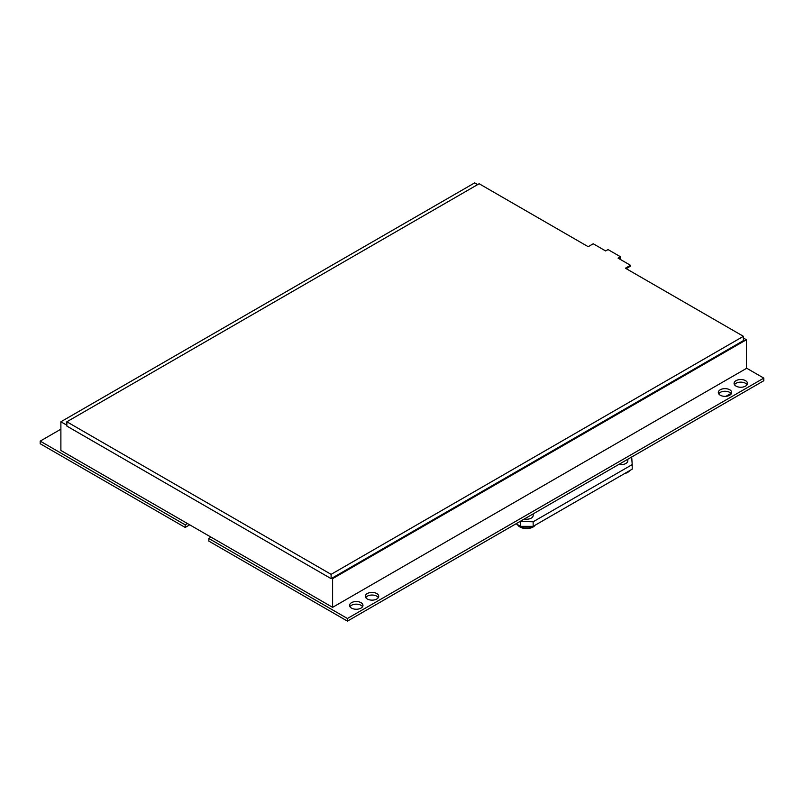 <?xml version="1.0" encoding="UTF-8"?>
<svg xmlns="http://www.w3.org/2000/svg" width="804" height="804" viewBox="0 0 804 804"><rect width="100%" height="100%" fill="white"/><g stroke="black" fill="none" stroke-linecap="round" stroke-linejoin="round"><path stroke-width="1.21" d="M477.656 184.598L474.672 182.88L60.883 421.778L60.883 450.461L332.605 607.332L746.393 368.433L746.393 339.75L743.409 338.032M331.861 578.227L332.605 578.649L332.605 607.332M60.883 421.778L66.853 425.215M332.605 578.649L746.393 339.75M517.625 524.71A9.266 5.357 -0 0 0 522.781 528.117L522.781 528.117A9.266 5.357 -0 0 0 530.278 528.117L530.278 528.117A9.266 5.357 -0 0 0 535.102 525.263M360.996 602.658A6.693 3.859 0 0 0 353.7 601.814A6.693 3.859 0 0 0 349.569 605.382A6.693 3.859 0 0 0 351.529 608.115A6.693 3.859 0 0 0 358.825 608.96A6.693 3.859 0 0 0 362.956 605.382A6.693 3.859 0 0 0 360.996 602.658M362.554 606.698A6.693 3.859 0 0 0 360.996 605.281A6.693 3.859 0 0 0 349.971 606.698M376.764 593.553A6.693 3.859 0 0 0 369.478 592.709A6.693 3.859 0 0 0 365.348 596.277A6.693 3.859 0 0 0 367.307 599.01A6.693 3.859 0 0 0 374.594 599.854A6.693 3.859 0 0 0 378.724 596.277A6.693 3.859 0 0 0 376.764 593.553M378.332 597.593A6.693 3.859 0 0 0 376.764 596.166A6.693 3.859 0 0 0 365.74 597.593M729.73 389.769A6.693 3.859 0 0 0 722.444 388.925A6.693 3.859 0 0 0 718.314 392.493A6.693 3.859 0 0 0 720.273 395.226A6.693 3.859 0 0 0 727.56 396.06A6.693 3.859 0 0 0 731.69 392.493A6.693 3.859 0 0 0 729.73 389.769M731.298 393.809A6.693 3.859 0 0 0 729.73 392.382A6.693 3.859 0 0 0 718.706 393.809M745.509 380.654A6.693 3.859 0 0 0 738.213 379.82A6.693 3.859 0 0 0 734.082 383.387A6.693 3.859 0 0 0 736.042 386.121A6.693 3.859 0 0 0 743.338 386.955A6.693 3.859 0 0 0 747.469 383.387A6.693 3.859 0 0 0 745.509 380.654M747.067 384.704A6.693 3.859 0 0 0 745.509 383.277A6.693 3.859 0 0 0 734.484 384.704M347.428 621.12L208.829 541.102L208.829 538.479L347.428 618.497L347.428 621.12L763.8 380.734L763.8 378.111L746.393 368.061M40.2 443.738L185.171 527.444L185.171 524.821L40.2 441.125L40.2 443.738M347.428 618.497L763.8 378.111M60.883 429.175L40.2 441.125M208.829 538.479L211.09 537.172M187.432 523.515L185.171 524.821M189.704 524.831L185.171 527.444M630.045 470.38L624.909 473.476A15.155 15.155 0 0 1 624.597 473.556A9.266 5.357 -0 0 0 624.909 473.476L624.909 473.476A9.266 5.357 -0 0 0 629.733 470.631M331.117 578.649L331.117 574.347L66.853 421.778L66.853 426.08L331.117 578.649L743.409 340.615L743.409 336.313L625.432 268.204L630.487 265.29L630.487 266.144L626.185 268.626M619.703 259.059L619.703 258.034L618.809 258.546M66.853 421.778L479.144 183.744L588.176 246.687L593.231 243.773L605.643 250.948L608.035 249.572L620.447 256.737L620.447 259.491M743.409 336.313L331.117 574.347M630.487 265.29L618.065 258.114L620.447 256.737M533.183 513.877L533.183 515.404A6.643 3.839 180 0 1 531.233 518.118A6.643 3.839 180 0 1 524.288 519.012M627.813 459.245L627.813 460.772A6.643 3.839 180 0 1 625.864 463.486A6.643 3.839 180 0 1 618.919 464.38M730.997 393.407L725.952 396.322M631.683 457.014L632.205 464.591L533.152 521.776L520.017 521.474M632.205 464.591L632.205 469.164L533.152 526.349L520.54 526.349L516.057 523.766M520.54 526.349L520.54 521.776M533.152 521.776L533.152 526.349M517.575 524.64A9.769 5.638 -0 0 0 522.801 527.605A9.769 5.638 -0 0 0 534.781 525.414M523.314 526.349A9.769 5.638 -0 0 0 529.756 526.349M626.396 472.511A9.769 5.638 -0 0 0 629.411 470.782M517.324 524.489L518.701 526.138L522.781 528.117A15.155 15.155 0 0 0 530.278 528.117L535.414 525.012"/></g></svg>
